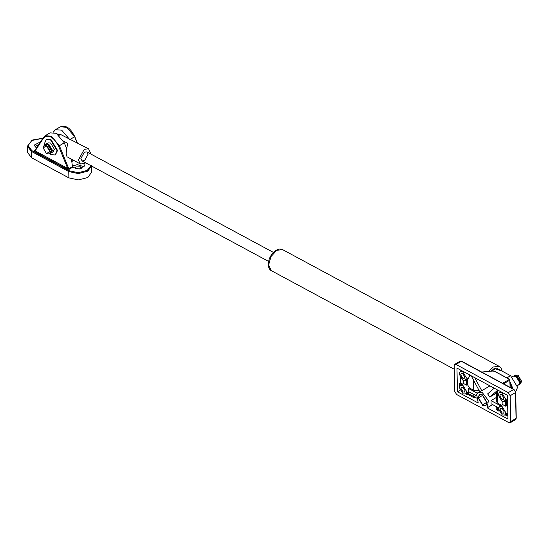 <?xml version="1.0" encoding="UTF-8"?>
<svg xmlns="http://www.w3.org/2000/svg" width="549" height="549" viewBox="0 0 549 549"><rect width="100%" height="100%" fill="white"/><g stroke="black" fill="none" stroke-linecap="round" stroke-linejoin="round"><path stroke-width="0.82" d="M515.655 391.835L517.583 387.292L510.591 375.708L496.488 368.111L492.021 370.733L492.474 370.98M510.055 381.864L513.041 388.946M91.539 165.764L91.669 172.091L87.826 177.519L78.39 179.907L68.886 177.883L31.588 157.776L27.58 152.547L27.45 146.219L31.458 151.449L31.89 150.659L28.074 145.657L31.732 140.51L42.87 138.293M35.04 150.296L34.546 150.584L34.704 151.675L67.273 169.222L69.215 169.264L72.537 167.315L71.727 160.994L71.747 161.962L73.189 160.109M36.474 148.1L34.457 145.547L34.532 144.95L40.564 141.827M83.887 163.883L84.436 165.983L79.228 169.037L72.537 167.315M67.273 169.222L67.705 168.433L69.215 169.264M34.546 150.584L35.143 150.886L34.704 151.675M34.937 150.536L35.143 150.886L43.57 137.964L43.618 137.229L43.57 137.964C48.422 134.073 53.411 136.756 58.537 146.034L59.374 145.718L51.386 136.2L45.148 135.74L43.618 137.229M46.418 139.446L51.002 139.624L57.528 150.44L55.449 154.832M53.191 132.275L55.428 129.708L61.666 130.161L69.483 139.274M75.144 168.728L75.913 166.923L80.422 166.841L81.252 168.598M34.93 146.858L36.337 145.595L38.684 144.71M72.296 166.855L73.641 165.702L77.231 164.618L84.093 166.711M34.82 150.632L43.481 137.353L45.148 135.74L50.062 132.858L56.3 133.311L64.295 142.829L66.511 148.244M70.842 158.839L71.727 160.994M71.205 159.725L71.816 159.361M49.609 153.83L50.865 154.653L55.229 154.969L57.082 150.701L50.556 139.892L46.191 139.57L44.345 143.838L44.448 145.032M51.421 152.773L53.294 151.668L54.351 149.232L50.625 143.049L48.127 142.87L46.253 143.968L48.744 144.154L52.471 150.33L51.421 152.773L50.879 152.979M46.603 153.645L49.362 153.981L50.419 151.538L46.686 145.361L44.195 145.176L43.145 147.75M49.877 151.551L46.473 153.576L43.145 147.901L46.425 145.835L49.877 151.551M44.785 144.963L45.265 144.552L47.763 144.73L51.489 150.913L50.433 153.349L49.362 153.981M47.118 144.449L48.758 144.785L51.929 150.042L51.421 151.785M45.807 144.339L46.253 143.968M506.727 413.5L506.308 415.126L505.011 414.927M505.835 414.028L505.862 415.387M506.439 399.796L506.562 405.684L505.67 406.205L502.939 404.737L502.87 401.559M505.547 400.317L505.67 406.205M487.155 407.825L488.425 400.537L482.434 392.768L478.069 392.446L476.635 394.182L478.241 403.021L457.454 391.814L456.96 368.091L507.448 395.301L507.949 419.031L487.155 407.825L492.631 404.613M497.97 390.195L497.394 390.696C496.186 391.766 495.994 392.116 496.818 391.746M496.303 391.856L496.509 401.69L497.655 403.179L501.875 405.457M499.569 406.287L498.513 408.731L502.239 414.907L504.737 415.092L505.787 412.656L502.061 406.473L499.569 406.287L502.932 404.339M506.562 405.684L507.695 407.104M510.7 421.557L510.172 422.771L508.923 422.682L456.61 394.491L454.75 391.403L454.208 365.565L454.737 364.344L455.979 364.44L508.292 392.631L510.158 395.719L510.7 421.557L516.06 418.407L515.538 419.621L510.172 422.771M487.141 402.602L485.817 405.649L482.701 405.423L478.042 397.702L479.359 394.649L482.482 394.875L487.141 402.602M481.768 372.092L493.805 370.925L493.379 371.193L493.805 370.925L509.486 379.373L502.575 383.305M503.481 383.792L509.932 380.121L509.486 379.373L509.932 380.121L510.083 387.354M498.588 407.818L491.081 403.776L491.012 400.612L496.42 397.435M491.012 400.612L500.976 405.979M497.792 390.099L489.777 397.051L487.642 393.887L494.23 388.177M496.33 393.201L489.777 397.051M477.225 393.18L468.606 388.534L469.498 388.006L473.718 390.284L478.989 390.312M468.606 388.534L468.674 391.698L476.257 395.781M489.962 385.878L481.734 390.71L474.755 377.685M471.193 375.763L479.641 391.526M481.734 390.71L478.069 392.446M460.165 369.82L460.199 371.481M460.323 377.65L460.439 383.127L462.752 384.375M463.809 383.257L460.446 385.206L459.389 387.649L463.116 393.825L465.614 394.01L466.671 391.567L462.944 385.391L460.446 385.206M465.326 380.306L466.382 377.863L462.656 371.687L460.158 371.501L459.101 373.938L462.834 380.121L465.326 380.306L468.455 378.467L469.512 376.024L469.34 374.768M467.316 378.707L467.439 384.595L466.547 385.124L466.424 379.235M469.498 388.006L467.439 384.595M461.86 384.897L459.547 383.648L460.439 383.127M459.609 386.812L459.547 383.648M467.604 392.418L467.185 394.045L466.739 394.306L466.712 392.94M466.739 394.306L465.888 393.846M463.754 380.478L463.816 383.655L466.547 385.124M457.454 391.814L460.137 390.243M465.614 394.01L469.079 391.917M498.224 395.026L501.951 401.202L504.449 401.388L505.505 398.945L501.772 392.768L499.281 392.583L498.224 395.026M503.913 398.087L503.316 399.459L501.91 399.356L499.816 395.884L500.407 394.511L501.813 394.614L503.913 398.087M504.195 411.798L503.605 413.171L502.198 413.068L500.105 409.588L500.695 408.216L502.102 408.319L504.195 411.798M464.79 377.005L464.193 378.378L462.793 378.275L460.693 374.795L461.29 373.423L462.69 373.526L464.79 377.005M465.078 390.71L464.481 392.082L463.082 391.979L460.982 388.507L461.579 387.134L462.979 387.237L465.078 390.71M479.593 394.532L478.488 397.435M482.763 404.936L486.037 405.505M486.682 402.355L482.688 404.894L478.495 397.915L482.489 395.404L486.682 402.355M514.434 375.543L515.326 375.015L517.947 375.269L521.55 381.377L520.493 383.82L519.601 384.341L520.658 381.905L516.925 375.722L513.988 375.914M521.536 381.136L518.174 375.413M519.059 384.554L519.601 384.341M519.601 383.353L520.109 381.61L516.938 376.36L515.298 376.024M517.405 385.631L518.613 384.924L519.67 382.481L515.943 376.305L513.452 376.12L512.238 376.827M63.471 141.066L67.575 143.275L66.141 153.322L67.012 156.774L80.374 163.979L78.425 159.937L84.313 149.28L88.547 148.813L90.496 152.855L90.461 153.837M88.547 148.813L60.857 134.622L57.473 134.031M85.623 162.82L84.608 163.513L80.374 163.979M84.546 160.617L82.041 160.891L80.881 158.496L84.374 152.176L86.879 151.901L88.039 154.296L84.546 160.617M506.892 377.884L510.591 375.708M491.183 371.103L494.237 368.523L501.594 370.863M502.15 371.158L501.21 368.338L499.171 366.341L493.304 366.979L488.713 371.344M454.284 369.251L271.323 270.65L268.626 265.057L270.925 256.651L276.778 250.289L282.646 249.651L499.171 366.341M90.88 165.654L87.229 170.416L78.246 172.695L69.188 170.766L68.755 171.556L78.26 173.58L87.696 171.192L91.532 166.004M31.588 157.776L31.458 151.449L68.755 171.556L68.886 177.883M69.188 170.766L31.89 150.659M72.276 166.759L68.817 168.79L59.374 145.718L64.295 142.829M58.537 146.034L67.705 168.433L35.143 150.886M77.292 142.754L74.781 136.605C71.555 130.731 67.994 124.554 60.349 126.819L66.587 127.279L74.637 136.584L76.935 142.555M74.575 136.797L69.654 139.679M496.625 407.248L496.591 407.276C495.644 408.394 495.898 409.403 497.353 410.295L499.103 411.242M506.308 415.126L507.88 415.97M498.684 409.993L497.785 409.506L497.744 407.365M497.353 410.295L497.785 409.506L496.639 408.01L496.619 406.754M497.655 403.179L497.394 390.696M507.859 414.934L506.741 414.337M516.053 417.899L516.06 418.407L516.053 417.899M461.805 361.551L514.118 389.749L515.511 392.061L516.06 418.407M515.538 419.621L516.245 418.146L515.703 392.315L513.974 389.447L461.661 361.256L460.096 361.201L461.345 361.29L455.979 364.44M510.158 395.719L515.525 392.569M513.658 389.481L508.292 392.631M510.096 383.847L511.819 388.287M494.148 371.234L493.805 370.925L494.148 371.234M509.486 379.373L509.932 380.121M478.344 390.538L478.316 389.049M473.506 380.08L473.718 390.284M473.808 394.463L473.856 396.611L467.624 393.256M476.244 397.188L473.856 396.611L473.416 397.401L476.347 398.073M467.185 394.045L473.416 397.401M496.591 407.276L497.14 406.919M58.613 135.431L60.857 134.622M282.646 249.651C280.491 248.985 279.208 248.834 278.775 249.191L276.14 250.255C271.213 253.693 268.578 258.455 268.241 264.563C268.571 267.912 269.6 269.943 271.323 270.65M268.564 261.406L82.041 160.891M273.402 252.423L86.879 151.901M42.939 138.19L32.158 140.091L27.45 146.219M60.349 126.819L55.428 129.708M46.638 139.309L46.191 139.57M55.682 154.708L55.229 154.969M45.265 144.552L44.195 145.176M460.096 361.201L454.737 364.344M510.09 383.326L512.066 388.418M481.651 372.03L494.004 370.939L509.685 379.386L510.172 387.402M504.737 415.092L507.866 413.253M504.449 401.388L507.578 399.548M499.281 392.583L500.777 391.705M460.158 371.501L461.654 370.623M478.488 397.401L478.495 397.915M482.99 405.073L482.55 404.819M521.55 381.404L521.543 380.896M517.947 375.269L518.393 375.53"/></g></svg>
